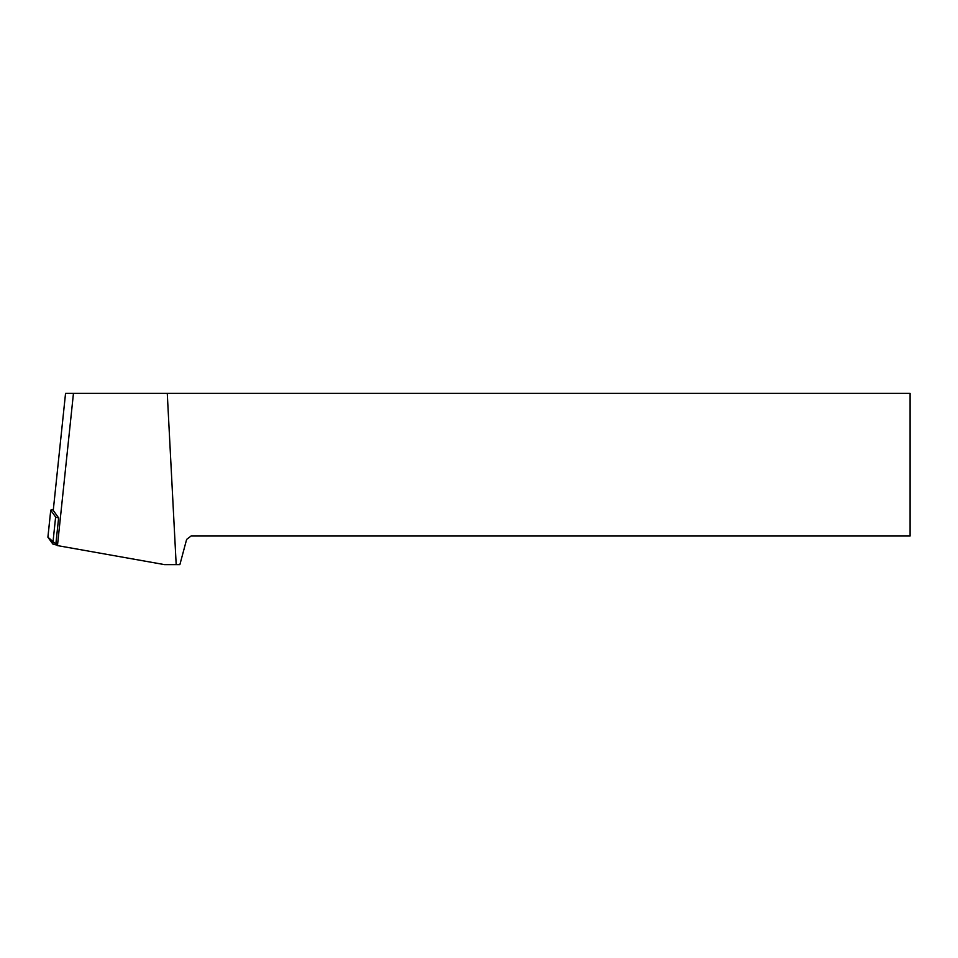 <?xml version="1.0" encoding="UTF-8"?>
<svg xmlns="http://www.w3.org/2000/svg" width="958" height="958" viewBox="0 0 958 958"><rect width="100%" height="100%" fill="white"/><g stroke="black" fill="none" stroke-linecap="round" stroke-linejoin="round"><path stroke-width="1.44" d="M53.301 509.907A6.814 0.707 6 0 0 50.738 510.195A6.814 0.707 6 0 0 50.75 510.267L55.624 517.009A6.814 0.707 6 0 0 58.618 517.859L53.253 510.422L65.551 393.379L73.455 393.379L57.468 545.593L55.923 543.461L58.618 517.859M50.75 510.267L47.924 537.222L57.049 545.018A6.814 0.707 -174 0 1 52.798 543.976L47.924 537.222A6.814 0.707 -174 0 1 47.9 537.151A6.814 0.707 -174 0 1 47.936 537.091M57.468 545.593L164.548 564.621L176.188 564.621L167.267 393.379L73.455 393.379M167.267 393.379L910.1 393.379L910.1 536.013L191.061 536.013L186.63 539.402L179.876 564.621L176.188 564.621M52.798 543.976L55.624 517.009M50.738 510.195L47.9 537.151"/></g></svg>
